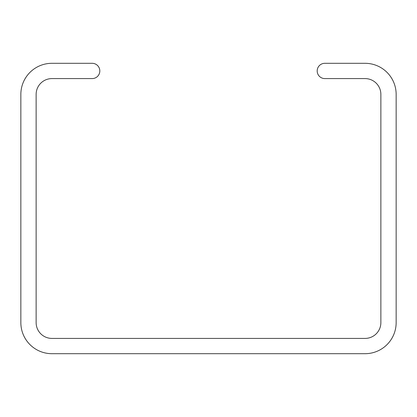 <?xml version="1.0" encoding="UTF-8"?>
<svg xmlns="http://www.w3.org/2000/svg" width="417" height="417" viewBox="0 0 417 417"><rect width="100%" height="100%" fill="white"/><g stroke="black" fill="none" stroke-linecap="round" stroke-linejoin="round"><path stroke-width="0.31" stroke-dasharray="2.08 1.56" d="M324.827 63.306A7.642 7.642 0 0 0 317.186 70.947A7.642 7.642 0 0 0 324.827 78.589L365.073 78.589A15.794 15.794 0 0 1 380.867 94.383L380.867 322.617A15.794 15.794 0 0 1 365.073 338.411L51.927 338.411A15.794 15.794 0 0 1 36.133 322.617L36.133 94.383A15.794 15.794 0 0 1 51.927 78.589L92.173 78.589A7.642 7.642 0 0 0 99.814 70.947A7.642 7.642 0 0 0 92.173 63.306L51.927 63.306A31.077 31.077 0 0 0 20.85 94.383L20.85 322.617A31.077 31.077 0 0 0 51.927 353.694L365.073 353.694A31.077 31.077 0 0 0 396.15 322.617L396.15 94.383A31.077 31.077 0 0 0 365.073 63.306L324.827 63.306"/><path stroke-width="0.63" d="M324.827 78.589A7.642 7.642 0 0 1 317.186 70.947A7.642 7.642 0 0 1 324.827 63.306L365.073 63.306A31.077 31.077 0 0 1 396.15 94.383L396.15 322.617A31.077 31.077 0 0 1 365.073 353.694L51.927 353.694A31.077 31.077 0 0 1 20.85 322.617L20.85 94.383A31.077 31.077 0 0 1 51.927 63.306L92.173 63.306A7.642 7.642 0 0 1 99.814 70.947A7.642 7.642 0 0 1 92.173 78.589L51.927 78.589A15.794 15.794 0 0 0 36.133 94.383L36.133 322.617A15.794 15.794 0 0 0 51.927 338.411L365.073 338.411A15.794 15.794 0 0 0 380.867 322.617L380.867 94.383A15.794 15.794 0 0 0 365.073 78.589L324.827 78.589"/></g></svg>
